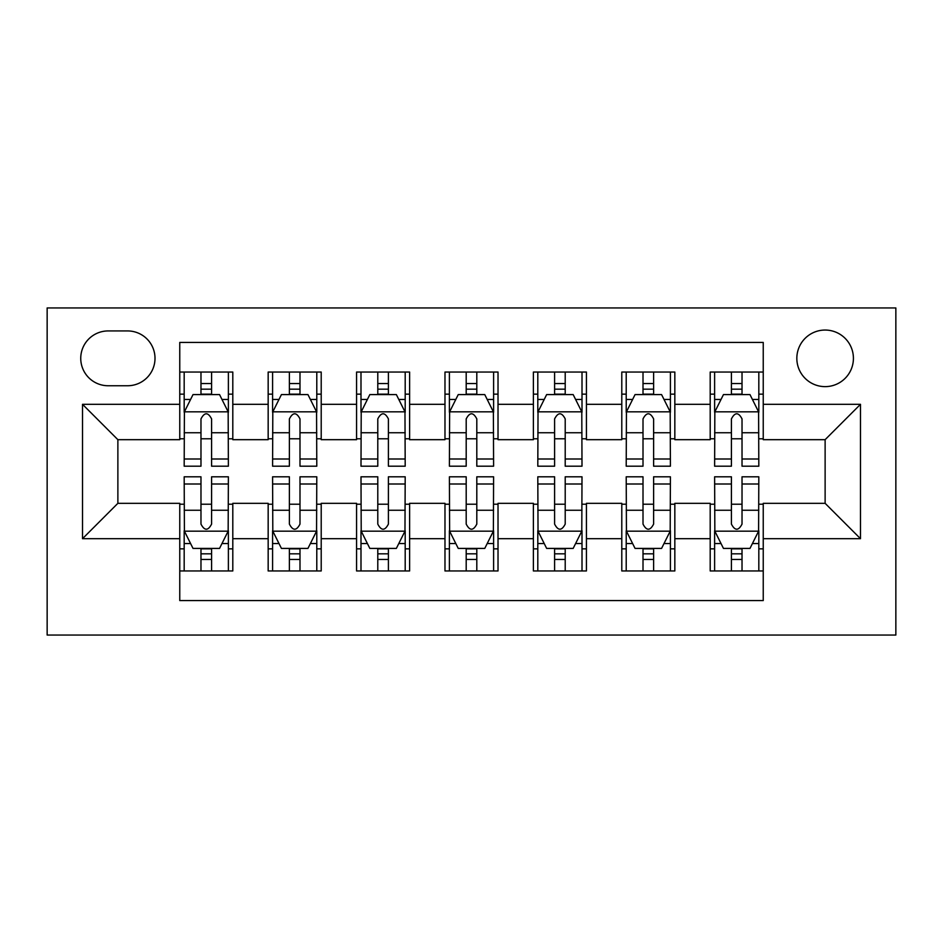 <?xml version="1.0" encoding="UTF-8"?>
<svg xmlns="http://www.w3.org/2000/svg" width="943" height="943" viewBox="0 0 943 943"><rect width="100%" height="100%" fill="white"/><g stroke="black" fill="none" stroke-linecap="round" stroke-linejoin="round"><path stroke-width="1.41" d="M825.125 330.05A28.29 28.29 0 0 0 796.835 358.34A28.29 28.29 0 0 0 825.125 386.63A28.29 28.29 0 0 0 853.415 358.34A28.29 28.29 0 0 0 825.125 330.05M47.15 635.052L895.85 635.052L895.85 307.948L47.15 307.948L47.15 635.052M763.241 372.049L710.197 372.049L710.197 404.311L674.834 404.311L674.834 439.674L710.197 439.674L710.197 404.311M674.834 372.049L621.791 372.049L621.791 404.311L586.428 404.311L586.428 439.674L621.791 439.674L621.791 404.311M586.428 372.049L533.384 372.049L533.384 404.311L498.022 404.311L498.022 439.674L533.384 439.674L533.384 404.311M498.022 372.049L444.978 372.049L444.978 404.311L409.616 404.311L409.616 439.674L444.978 439.674L444.978 404.311M409.616 372.049L356.572 372.049L356.572 404.311L321.209 404.311L321.209 439.674L356.572 439.674L356.572 404.311M321.209 372.049L268.166 372.049L268.166 439.674L232.803 439.674L232.803 372.037M179.759 570.963L232.803 570.963L232.803 503.326L268.166 503.326L268.166 570.963L321.209 570.963L321.209 503.326L356.572 503.326L356.572 538.689L321.209 538.689M356.572 538.689L356.572 570.963L409.616 570.963L409.616 503.326L444.978 503.326L444.978 538.689L409.616 538.689M444.978 538.689L444.978 570.963L498.022 570.963L498.022 503.326L533.384 503.326L533.384 538.689L498.022 538.689M533.384 538.689L533.384 570.963L586.428 570.963L586.428 503.326L621.791 503.326L621.791 538.689L586.428 538.689M621.791 538.689L621.791 570.963L674.834 570.963L674.834 503.326L710.197 503.326L710.197 538.689L674.834 538.689M108.15 385.746L127.6 385.746A27.406 27.406 0 0 0 155.006 358.34A27.406 27.406 0 0 0 127.6 330.934L108.15 330.934A27.406 27.406 0 0 0 80.744 358.34A27.406 27.406 0 0 0 108.15 385.746M763.241 404.311L763.241 342.427L179.759 342.427L179.759 439.674L117.875 439.674L117.875 503.326L179.759 503.326L179.759 600.573L763.241 600.573L763.241 503.326L825.125 503.326L825.125 439.674L763.241 439.674L763.241 404.311L860.487 404.311L860.487 538.689L763.241 538.689M179.759 538.689L82.513 538.689L82.513 404.311L179.759 404.311M710.197 538.689L710.197 570.963L763.241 570.963M321.209 372.037L321.209 404.311M409.616 372.037L409.616 404.311M498.022 372.037L498.022 404.311M586.428 372.037L586.428 404.311M674.834 372.037L674.834 404.311M232.803 372.049L179.759 372.049M179.759 394.15L184.18 394.15M200.977 394.15L211.586 394.15M228.383 394.15L232.803 394.15M179.759 438.79L184.18 438.79M200.977 438.79L211.586 438.79M228.383 438.79L232.803 438.79M179.759 504.21L184.18 504.21M200.977 504.21L211.586 504.21M228.383 504.21L232.803 504.21M179.759 548.85L184.18 548.85M200.977 548.85L211.586 548.85M228.383 548.85L232.803 548.85M268.166 438.79L272.586 438.79M289.383 438.79L299.992 438.79M316.789 438.79L321.209 438.79M268.166 394.15L272.586 394.15M289.383 394.15L299.992 394.15M316.789 394.15L321.209 394.15M268.166 504.21L272.586 504.21M289.383 504.21L299.992 504.21M316.789 504.21L321.209 504.21M268.166 548.85L272.586 548.85M289.383 548.85L299.992 548.85M316.789 548.85L321.209 548.85M356.572 504.21L360.992 504.21M377.789 504.21L388.398 504.21M405.195 504.21L409.616 504.21M356.572 548.85L360.992 548.85M377.789 548.85L388.398 548.85M405.195 548.85L409.616 548.85M356.572 394.15L360.992 394.15M377.789 394.15L388.398 394.15M405.195 394.15L409.616 394.15M356.572 438.79L360.992 438.79M377.789 438.79L388.398 438.79M405.195 438.79L409.616 438.79M444.978 504.21L449.398 504.21M466.196 504.21L476.804 504.21M493.602 504.21L498.022 504.21M444.978 548.85L449.398 548.85M466.196 548.85L476.804 548.85M493.602 548.85L498.022 548.85M444.978 394.15L449.398 394.15M466.196 394.15L476.804 394.15M493.602 394.15L498.022 394.15M444.978 438.79L449.398 438.79M466.196 438.79L476.804 438.79M493.602 438.79L498.022 438.79M533.384 504.21L537.805 504.21M554.602 504.21L565.211 504.21M582.008 504.21L586.428 504.21M533.384 548.85L537.805 548.85M554.602 548.85L565.211 548.85M582.008 548.85L586.428 548.85M533.384 394.15L537.805 394.15M554.602 394.15L565.211 394.15M582.008 394.15L586.428 394.15M533.384 438.79L537.805 438.79M554.602 438.79L565.211 438.79M582.008 438.79L586.428 438.79M621.791 504.21L626.211 504.21M643.008 504.21L653.617 504.21M670.414 504.21L674.834 504.21M621.791 548.85L626.211 548.85M643.008 548.85L653.617 548.85M670.414 548.85L674.834 548.85M621.791 394.15L626.211 394.15M643.008 394.15L653.617 394.15M670.414 394.15L674.834 394.15M621.791 438.79L626.211 438.79M643.008 438.79L653.617 438.79M670.414 438.79L674.834 438.79M710.197 504.21L714.617 504.21M731.414 504.21L742.023 504.21M758.82 504.21L763.241 504.21M710.197 548.85L714.617 548.85M731.414 548.85L742.023 548.85M758.82 548.85L763.241 548.85M710.197 394.15L714.617 394.15M731.414 394.15L742.023 394.15M758.82 394.15L763.241 394.15M710.197 438.79L714.617 438.79M731.414 438.79L742.023 438.79M758.82 438.79L763.241 438.79M117.875 439.674L82.513 404.311M117.875 503.326L82.513 538.689M860.487 404.311L825.125 439.674M860.487 538.689L825.125 503.326M211.586 383.53L200.977 383.53M228.383 458.993L211.586 458.993L211.586 466.196L228.383 466.196L228.159 411.832L184.404 411.832L184.18 466.196L200.977 466.196L200.977 458.993L184.18 458.993M184.18 412.268L184.18 372.037M228.383 412.268L228.383 372.037M228.159 411.832L219.542 394.587L193.02 394.587L184.404 411.82M200.977 394.587L200.977 372.037M211.586 372.037L211.586 394.587M211.586 418.904C208.049 412.091 204.513 412.091 200.977 418.904L200.977 458.993M211.586 458.993L211.586 418.892M200.977 559.47L211.586 559.47M184.18 484.007L200.977 484.007L200.977 476.804L184.18 476.804L184.404 531.168L228.159 531.168L228.383 476.804L211.586 476.804L211.586 484.007L228.383 484.007M228.383 530.732L228.383 570.963M184.18 530.732L184.18 570.963M184.404 531.168L193.02 548.413L219.542 548.413L228.159 531.18M211.586 548.413L211.586 570.963M200.977 570.963L200.977 548.413M200.977 524.096C204.513 530.909 208.049 530.909 211.586 524.096L211.586 484.007M200.977 484.007L200.977 524.108M299.992 383.53L289.383 383.53M316.789 458.993L299.992 458.993L299.992 466.196L316.789 466.196L316.565 411.832L272.81 411.832L272.586 466.196L289.383 466.196L289.383 458.993L272.586 458.993M272.586 412.268L272.586 372.037M316.789 412.268L316.789 372.049M316.565 411.832L307.948 394.587L281.427 394.587L272.81 411.82M289.383 394.587L289.383 372.049M299.992 372.049L299.992 394.587M299.992 458.993L299.992 418.904C296.456 412.091 292.919 412.091 289.383 418.904L289.383 458.993M388.398 383.53L377.789 383.53M405.195 458.993L388.398 458.993L388.398 466.196L405.195 466.196L404.971 411.832L361.216 411.832L360.992 466.196L377.789 466.196L377.789 458.993L360.992 458.993M360.992 412.268L360.992 372.037M405.195 412.268L405.195 372.049M404.971 411.832L396.355 394.587L369.833 394.587L361.216 411.82M377.789 394.587L377.789 372.049M388.398 372.049L388.398 394.587M388.398 458.993L388.398 418.904C384.862 412.091 381.326 412.091 377.789 418.904L377.789 458.993M476.804 383.53L466.196 383.53M493.602 458.993L476.804 458.993L476.804 466.196L493.602 466.196L493.378 411.832L449.622 411.832L449.398 466.196L466.196 466.196L466.196 458.993L449.398 458.993M449.398 412.268L449.398 372.037M493.602 412.268L493.602 372.049M493.378 411.832L484.761 394.587L458.239 394.587L449.622 411.82M466.196 394.587L466.196 372.049M476.804 372.049L476.804 394.587M476.804 458.993L476.804 418.904C473.268 412.091 469.732 412.091 466.196 418.904L466.196 458.993M565.211 383.53L554.602 383.53M582.008 458.993L565.211 458.993L565.211 466.196L582.008 466.196L581.784 411.832L538.029 411.832L537.805 466.196L554.602 466.196L554.602 458.993L537.805 458.993M537.805 412.268L537.805 372.037M582.008 412.268L582.008 372.049M581.784 411.832L573.167 394.587L546.645 394.587L538.029 411.82M554.602 394.587L554.602 372.049M565.211 372.049L565.211 394.587M565.211 458.993L565.211 418.904C561.674 412.091 558.138 412.091 554.602 418.904L554.602 458.993M289.383 559.47L299.992 559.47M272.586 484.007L289.383 484.007L289.383 476.804L272.586 476.804L272.81 531.168L316.565 531.168L316.789 476.804L299.992 476.804L299.992 484.007L316.789 484.007M316.789 530.732L316.789 570.963M272.586 530.732L272.586 570.951M272.81 531.168L281.427 548.413L307.948 548.413L316.565 531.18M299.992 548.413L299.992 570.951M289.383 570.951L289.383 548.413M289.383 484.007L289.383 524.096C292.919 530.909 296.456 530.909 299.992 524.096L299.992 484.007M377.789 559.47L388.398 559.47M360.992 484.007L377.789 484.007L377.789 476.804L360.992 476.804L361.216 531.168L404.971 531.168L405.195 476.804L388.398 476.804L388.398 484.007L405.195 484.007M405.195 530.732L405.195 570.963M360.992 530.732L360.992 570.951M361.216 531.168L369.833 548.413L396.355 548.413L404.971 531.18M388.398 548.413L388.398 570.951M377.789 570.951L377.789 548.413M377.789 484.007L377.789 524.096C381.326 530.909 384.862 530.909 388.398 524.096L388.398 484.007M466.196 559.47L476.804 559.47M449.398 484.007L466.196 484.007L466.196 476.804L449.398 476.804L449.622 531.168L493.378 531.168L493.602 476.804L476.804 476.804L476.804 484.007L493.602 484.007M493.602 530.732L493.602 570.963M449.398 530.732L449.398 570.951M449.622 531.168L458.239 548.413L484.761 548.413L493.378 531.18M476.804 548.413L476.804 570.951M466.196 570.951L466.196 548.413M466.196 484.007L466.196 524.096C469.732 530.909 473.268 530.909 476.804 524.096L476.804 484.007M554.602 559.47L565.211 559.47M537.805 484.007L554.602 484.007L554.602 476.804L537.805 476.804L538.029 531.168L581.784 531.168L582.008 476.804L565.211 476.804L565.211 484.007L582.008 484.007M582.008 530.732L582.008 570.963M537.805 530.732L537.805 570.951M538.029 531.168L546.645 548.413L573.167 548.413L581.784 531.18M565.211 548.413L565.211 570.951M554.602 570.951L554.602 548.413M554.602 484.007L554.602 524.096C558.138 530.909 561.674 530.909 565.211 524.096L565.211 484.007M653.617 383.53L643.008 383.53M670.414 458.993L653.617 458.993L653.617 466.196L670.414 466.196L670.19 411.832L626.435 411.832L626.211 466.196L643.008 466.196L643.008 458.993L626.211 458.993M626.211 412.268L626.211 372.037M670.414 412.268L670.414 372.049M670.19 411.832L661.573 394.587L635.052 394.587L626.435 411.82M643.008 394.587L643.008 372.049M653.617 372.049L653.617 394.587M653.617 458.993L653.617 418.904C650.081 412.091 646.544 412.091 643.008 418.904L643.008 458.993M643.008 559.47L653.617 559.47M626.211 484.007L643.008 484.007L643.008 476.804L626.211 476.804L626.435 531.168L670.19 531.168L670.414 476.804L653.617 476.804L653.617 484.007L670.414 484.007M670.414 530.732L670.414 570.963M626.211 530.732L626.211 570.951M626.435 531.168L635.052 548.413L661.573 548.413L670.19 531.18M653.617 548.413L653.617 570.951M643.008 570.951L643.008 548.413M643.008 484.007L643.008 524.096C646.544 530.909 650.081 530.909 653.617 524.096L653.617 484.007M742.023 383.53L731.414 383.53M758.82 458.993L742.023 458.993L742.023 466.196L758.82 466.196L758.596 411.832L714.841 411.832L714.617 466.196L731.414 466.196L731.414 458.993L714.617 458.993M714.617 412.268L714.617 372.037M758.82 412.268L758.82 372.049M758.596 411.832L749.98 394.587L723.458 394.587L714.841 411.82M731.414 394.587L731.414 372.049M742.023 372.049L742.023 394.587M742.023 458.993L742.023 418.904C738.487 412.091 734.951 412.091 731.414 418.904L731.414 458.993M731.414 559.47L742.023 559.47M714.617 484.007L731.414 484.007L731.414 476.804L714.617 476.804L714.841 531.168L758.596 531.168L758.82 476.804L742.023 476.804L742.023 484.007L758.82 484.007M758.82 530.732L758.82 570.963M714.617 530.732L714.617 570.951M714.841 531.168L723.458 548.413L749.98 548.413L758.596 531.18M742.023 548.413L742.023 570.951M731.414 570.951L731.414 548.413M731.414 484.007L731.414 524.096C734.951 530.909 738.487 530.909 742.023 524.096L742.023 484.007M268.166 538.689L232.803 538.689M268.166 404.311L232.803 404.311M184.18 399.455L190.592 399.455M221.97 399.455L228.383 399.455M200.977 432.754L184.18 432.754M228.383 432.754L211.586 432.754M211.586 389.164L200.977 389.164M228.383 543.545L221.97 543.545M190.592 543.545L184.18 543.545M211.586 510.246L228.383 510.246M184.18 510.246L200.977 510.246M200.977 553.836L211.586 553.836M272.586 399.455L278.998 399.455M310.377 399.455L316.789 399.455M289.383 432.754L272.586 432.754M316.789 432.754L299.992 432.754M299.992 389.164L289.383 389.164M360.992 399.455L367.405 399.455M398.783 399.455L405.195 399.455M377.789 432.754L360.992 432.754M405.195 432.754L388.398 432.754M388.398 389.164L377.789 389.164M449.398 399.455L455.811 399.455M487.189 399.455L493.602 399.455M466.196 432.754L449.398 432.754M493.602 432.754L476.804 432.754M476.804 389.164L466.196 389.164M537.805 399.455L544.217 399.455M575.595 399.455L582.008 399.455M554.602 432.754L537.805 432.754M582.008 432.754L565.211 432.754M565.211 389.164L554.602 389.164M316.789 543.545L310.377 543.545M278.998 543.545L272.586 543.545M299.992 510.246L316.789 510.246M272.586 510.246L289.383 510.246M289.383 553.836L299.992 553.836M405.195 543.545L398.783 543.545M367.405 543.545L360.992 543.545M388.398 510.246L405.195 510.246M360.992 510.246L377.789 510.246M377.789 553.836L388.398 553.836M493.602 543.545L487.189 543.545M455.811 543.545L449.398 543.545M476.804 510.246L493.602 510.246M449.398 510.246L466.196 510.246M466.196 553.836L476.804 553.836M582.008 543.545L575.595 543.545M544.217 543.545L537.805 543.545M565.211 510.246L582.008 510.246M537.805 510.246L554.602 510.246M554.602 553.836L565.211 553.836M626.211 399.455L632.623 399.455M664.002 399.455L670.414 399.455M643.008 432.754L626.211 432.754M670.414 432.754L653.617 432.754M653.617 389.164L643.008 389.164M670.414 543.545L664.002 543.545M632.623 543.545L626.211 543.545M653.617 510.246L670.414 510.246M626.211 510.246L643.008 510.246M643.008 553.836L653.617 553.836M714.617 399.455L721.03 399.455M752.408 399.455L758.82 399.455M731.414 432.754L714.617 432.754M758.82 432.754L742.023 432.754M742.023 389.164L731.414 389.164M758.82 543.545L752.408 543.545M721.03 543.545L714.617 543.545M742.023 510.246L758.82 510.246M714.617 510.246L731.414 510.246M731.414 553.836L742.023 553.836"/></g></svg>
